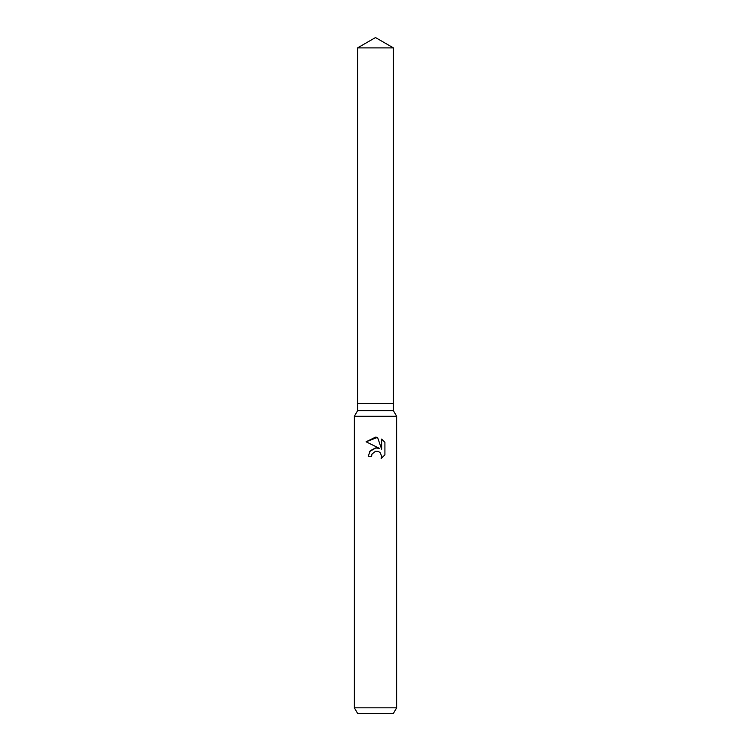 <?xml version="1.0" encoding="UTF-8"?>
<svg xmlns="http://www.w3.org/2000/svg" width="751" height="751" viewBox="0 0 751 751"><rect width="100%" height="100%" fill="white"/><g stroke="black" fill="none" stroke-linecap="round" stroke-linejoin="round"><path stroke-width="1.13" d="M357.579 47.895L393.421 47.895L375.5 37.55L357.579 47.895L357.579 403.662L375.5 403.662L357.579 403.662L357.579 410.703L393.421 410.703L396.622 416.251L396.622 707.817L354.378 707.817L357.626 713.45L393.374 713.45L396.622 707.817M393.421 47.895L393.421 403.662L375.5 403.662L393.421 403.662L393.421 410.703M357.579 410.703L354.378 416.251L396.622 416.251M372.074 453.97L375.481 451.295L372.074 453.97L371.538 456.261L368.215 456.261L370.281 450.713L375.5 447.934L379.537 448.422L366.084 441.795L375.5 437.157L377.546 437.373L381.649 449.201L381.649 439.072L384.916 442.377L384.916 454.871L381.132 458.495L381.668 456.232L380.184 452.656L378.551 451.558L375.5 451.295L378.016 451.37M371.538 456.261L371.876 454.411M381.132 458.495L384.916 454.871M379.537 448.422L377.265 447.896M375.904 447.896L369.633 451.548M384.916 442.377L381.649 439.072M377.546 437.373L366.084 441.795M354.378 416.251L354.378 707.817"/></g></svg>
